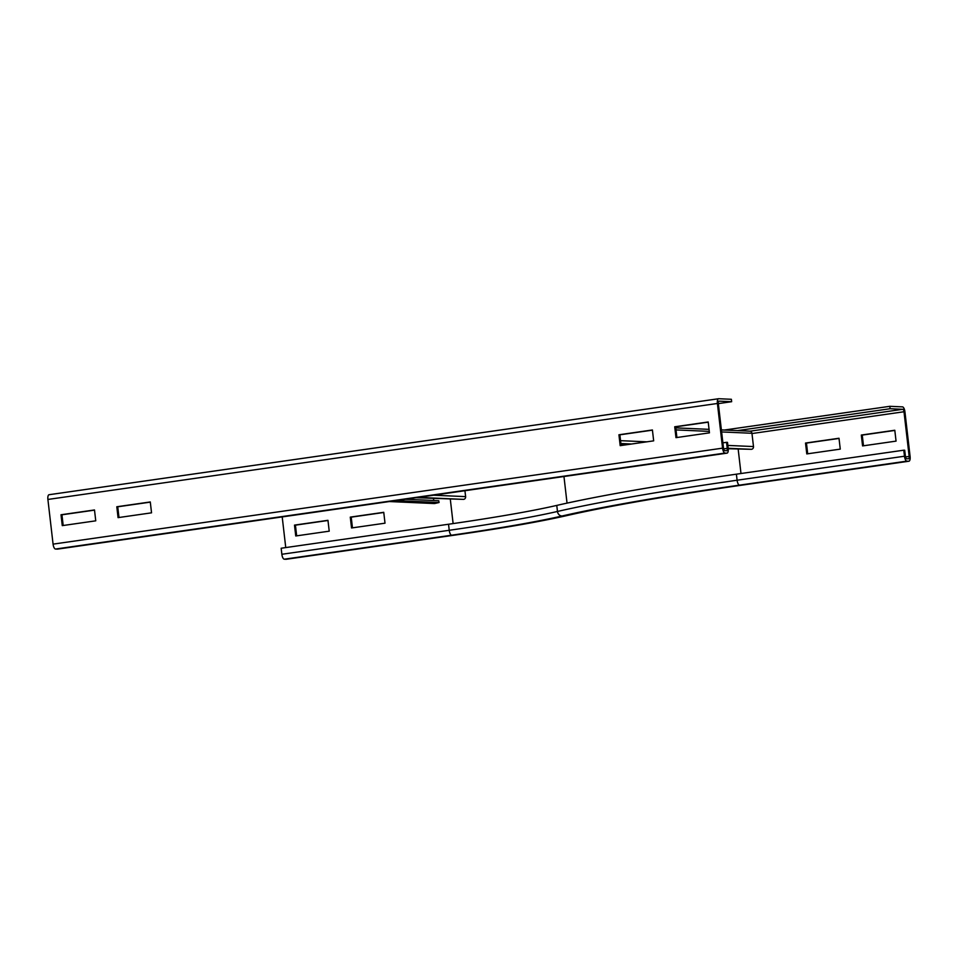 <?xml version="1.0" encoding="UTF-8"?>
<svg xmlns="http://www.w3.org/2000/svg" width="958" height="958" viewBox="0 0 958 958"><rect width="100%" height="100%" fill="white"/><g stroke="black" fill="none" stroke-linecap="round" stroke-linejoin="round"><path stroke-width="1.44" d="M385.008 523.188L351.538 527.978L350.281 517.116L383.751 512.314L385.008 523.188M383.775 512.482L351.215 517.152L352.46 527.846M351.215 517.152L350.281 517.116M295.747 535.977L294.489 525.116L327.959 520.314L329.217 531.175L295.747 535.977M327.983 520.481L295.423 525.152L296.669 535.845M295.423 525.152L294.489 525.116M285.747 547.581L282.203 516.913M736.403 474.174L903.777 450.188L904.472 456.224L737.097 480.221A380.134 25.148 173.4 0 0 557.472 511.464A4.874 4.179 -102.9 0 0 562.202 515.967A375.261 24.824 173.4 0 1 739.528 485.131A4.874 1.844 -98.2 0 1 737.097 480.221L736.403 474.174A380.134 25.148 173.4 0 0 556.766 505.417A229.058 15.148 -6.6 0 1 448.536 524.242L281.161 548.239L281.856 554.275A4.874 1.844 -98.2 0 0 284.286 559.197L286.167 559.28A4.874 1.844 -98.2 0 0 286.298 559.268A4.874 1.844 -98.2 0 0 286.43 559.232M805.522 443.051L839.004 438.249L840.262 449.122L806.78 453.924L805.522 443.051L806.456 443.087L807.702 453.793M839.016 438.429L806.456 443.087M861.314 435.052L894.796 430.25L896.053 441.123L862.571 445.925L861.314 435.052L862.248 435.1L863.493 445.793M894.808 430.429L862.248 435.1M737.444 430.621L890.114 408.731L902.771 409.294A2.431 0.922 -98.2 0 1 903.993 411.748L909.166 456.427A2.431 0.922 -98.2 0 1 908.567 458.798A2.431 0.922 -98.2 0 1 908.507 458.798L906.627 458.726A2.431 0.922 -98.2 0 1 905.406 456.259L904.711 450.224L903.777 450.188M904.472 456.224A4.874 1.844 81.8 0 0 906.903 461.133L908.783 461.217A4.874 1.844 81.8 0 0 908.914 461.217A4.874 1.844 81.8 0 0 910.1 456.475L904.927 411.784A4.874 1.844 81.8 0 0 902.496 406.875L889.838 406.312L724.356 430.034M890.114 408.731L889.838 406.312M116.804 506.758L150.286 501.956L151.544 512.829L118.062 517.631L116.804 506.758L117.738 506.794L118.984 517.5M150.298 502.136L117.738 506.794M61.013 514.757L94.495 509.955L95.752 520.829L62.27 525.631L61.013 514.757L61.947 514.793L63.192 525.499M94.507 510.135L61.947 514.793M618.928 434.776L652.41 429.974L653.667 440.848L620.185 445.65L618.928 434.776L619.874 434.812L621.107 445.518M652.422 430.154L619.874 434.812M674.719 426.777L708.202 421.975L709.459 432.848L675.977 437.65L674.719 426.777L675.665 426.825L676.899 437.519M708.213 422.155L675.665 426.825M731.649 401.701L731.373 399.282L718.716 398.72A4.874 1.844 81.8 0 0 718.584 398.732A4.874 1.844 81.8 0 0 717.398 403.474L722.572 448.152A4.874 1.844 81.8 0 0 725.002 453.074L726.883 453.158A4.874 1.844 81.8 0 0 727.014 453.146A4.874 1.844 81.8 0 0 728.2 448.404L727.493 442.368L726.559 442.321L727.254 448.368A2.431 0.922 -98.2 0 1 726.667 450.739A2.431 0.922 -98.2 0 1 726.595 450.739L724.727 450.655A2.431 0.922 -98.2 0 1 723.506 448.2L718.332 403.51A2.431 0.922 -98.2 0 1 718.931 401.139A2.431 0.922 -98.2 0 1 718.991 401.139L731.649 401.701L718.344 403.605M718.452 398.767L49.217 494.699A4.874 1.844 81.8 0 0 49.086 494.711A4.874 1.844 81.8 0 0 47.9 499.453L53.073 544.132A4.874 1.844 81.8 0 0 55.504 549.042L57.384 549.126A4.874 1.844 81.8 0 0 57.516 549.126A4.874 1.844 81.8 0 0 57.636 549.09M722.883 442.847L726.559 442.321M728.224 448.727L751.347 449.314A2.431 2.251 -87.5 0 0 753.491 446.56L751.946 433.279A2.431 2.251 -87.5 0 0 749.827 431.16L721.386 429.902M629.322 444.332L620.928 443.961M389.343 501.549L434.261 503.549A2.431 2.251 -87.5 0 0 434.836 503.489L439.075 502.507L438.728 500.711L405.474 499.238M433.507 498.483L433.734 500.495M439.075 502.507L396.037 500.591M416.119 497.717L463.48 499.381A2.431 2.251 -87.5 0 0 465.624 496.627L464.929 490.712M453.122 523.583L450.308 499.226M562.202 515.967A233.92 15.472 -6.6 0 1 451.661 535.199A4.874 1.844 -98.2 0 1 449.23 530.289L448.536 524.242M556.766 505.417L557.472 511.464A229.058 15.148 -6.6 0 1 449.23 530.289L281.856 554.275M451.661 535.199L284.286 559.197M453.805 535.247A4.874 1.844 -98.2 0 1 453.673 535.271A4.874 1.844 -98.2 0 1 453.541 535.283L286.167 559.28M567.04 503.13L563.963 476.521M741.672 485.179A4.874 1.844 -98.2 0 1 741.54 485.203C666.708 495.993 608.498 506.111 566.92 515.572A4.874 4.179 -102.9 0 1 566.382 515.655A238.793 15.795 -6.6 0 1 453.541 535.283M738.175 449.158L740.989 473.515M908.914 461.217L741.54 485.203A4.874 1.844 -98.2 0 1 741.408 485.215A370.387 24.501 173.4 0 0 566.382 515.655M739.528 485.131L906.903 461.133M741.408 485.215L908.783 461.217M909.166 456.427L905.526 456.954M902.771 409.294L750.042 431.184M903.993 411.748L751.982 433.543M726.883 453.158L57.384 549.126M723.625 448.883L727.254 448.368M725.002 453.074L55.504 549.042M722.572 448.152L53.073 544.132M717.398 403.474L47.9 499.453M676.013 429.914L709.291 431.387M721.625 431.938L751.946 433.279M620.545 440.668L646.782 441.83M727.852 445.422L753.491 446.56M620.88 443.53L631.609 444.009M728.188 448.284L751.347 449.314M389.762 501.489L434.836 503.489M433.579 495.214L465.624 496.627M418.406 497.382L463.48 499.381M566.92 515.572C539.797 521.739 502.052 528.313 453.673 535.271L286.298 559.268M57.516 549.126L727.014 453.146M49.086 494.711L718.584 398.732M709.052 429.352L675.785 427.879"/></g></svg>
